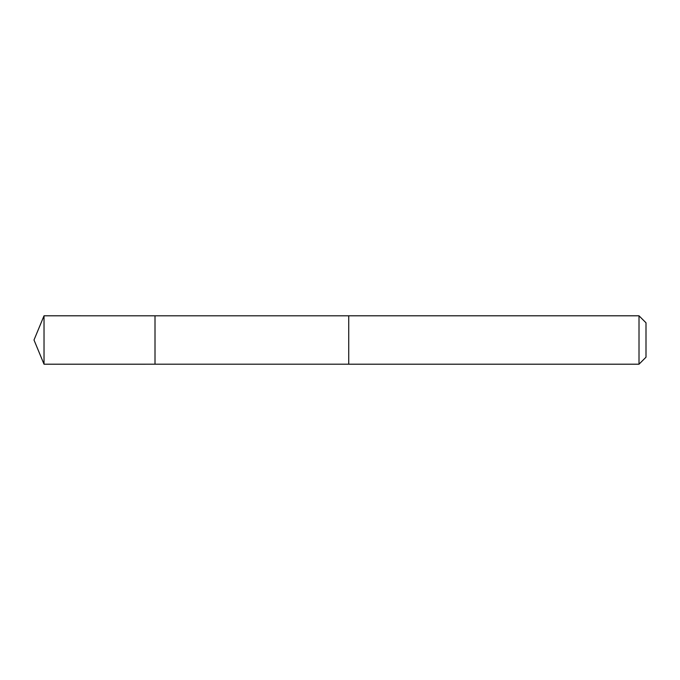 <?xml version="1.0" encoding="UTF-8"?>
<svg xmlns="http://www.w3.org/2000/svg" width="680" height="680" viewBox="0 0 680 680"><rect width="100%" height="100%" fill="white"/><g stroke="black" fill="none" stroke-linecap="round" stroke-linejoin="round"><path stroke-width="1.02" d="M155.006 364.191L155.006 315.809L44.021 315.8L44.021 364.2L155.006 364.191L155.006 315.809L348.738 315.809L348.738 364.191L44.021 364.2L34 340L44.021 364.2M348.738 359.176L348.738 364.2L639.013 364.2L639.013 315.8L348.738 315.8L348.738 359.176M639.013 315.8L646 322.787L646 357.212L639.013 364.2M34 340L44.021 315.8"/></g></svg>
